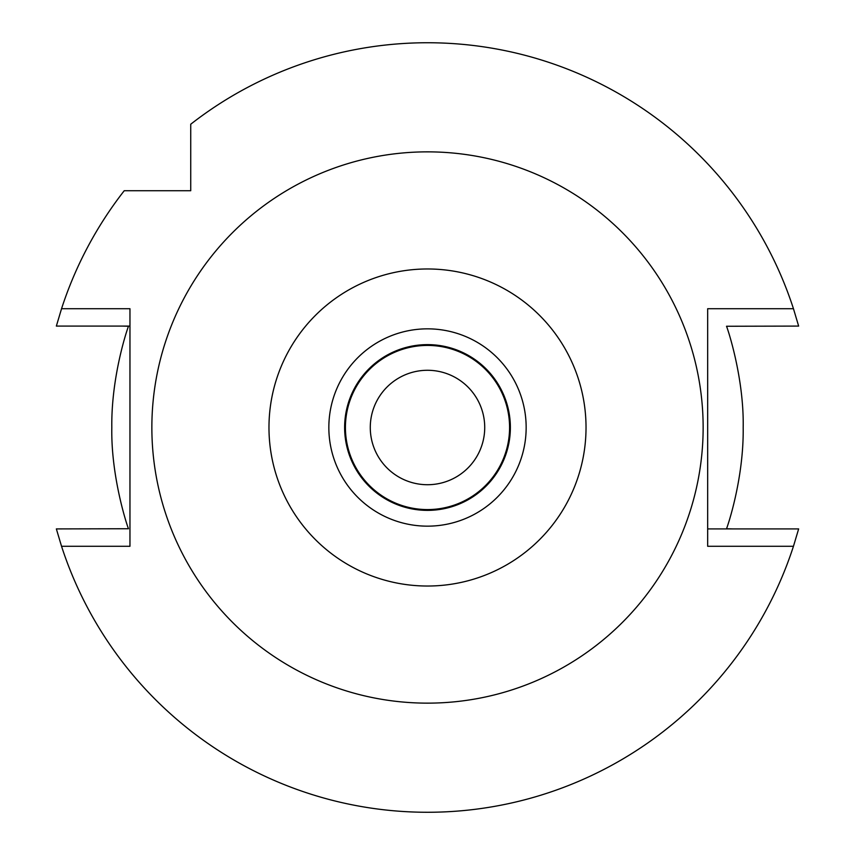 <?xml version="1.0" encoding="UTF-8"?>
<svg xmlns="http://www.w3.org/2000/svg" width="855" height="855" viewBox="0 0 855 855"><rect width="100%" height="100%" fill="white"/><g stroke="black" fill="none" stroke-linecap="round" stroke-linejoin="round"><path stroke-width="1.28" d="M427.5 328.844A98.656 98.656 0 0 0 328.844 427.5A98.656 98.656 0 0 0 427.5 526.156A98.656 98.656 0 0 0 526.156 427.5A98.656 98.656 0 0 0 427.5 328.844M427.5 586.028A158.528 158.528 0 0 1 268.972 427.5A158.528 158.528 0 0 1 427.5 268.972A158.528 158.528 0 0 1 586.028 427.5A158.528 158.528 0 0 1 427.5 586.028M427.5 703.141A275.641 275.641 0 0 1 151.859 427.5A275.641 275.641 0 0 1 427.5 151.859A275.641 275.641 0 0 1 703.141 427.5A275.641 275.641 0 0 1 427.5 703.141M129.96 326.086L56.355 326.086L61.539 308.719L129.96 308.719L129.96 546.281L61.539 546.281L56.355 528.914L128.485 528.743C127.684 527.311 110.894 477.646 111.813 427.457C111.139 375.473 127.919 327.251 128.485 326.257L122.297 326.086M61.539 308.719A384.75 384.75 0 0 1 124.232 190.729L190.729 190.729L190.729 124.232A384.75 384.75 0 0 1 793.461 308.719L798.645 326.086L726.515 326.257C727.316 327.689 744.107 377.354 743.187 427.543C743.861 479.527 727.081 527.749 726.515 528.743L732.703 528.914M707.673 528.914L798.645 528.914L793.461 546.281L707.673 546.281L707.673 308.719L793.461 308.719M793.461 546.281A384.75 384.75 0 0 1 61.539 546.281M190.729 156.198L190.729 140.434M190.729 132.365L190.729 124.232M427.5 370.279A57.221 57.221 0 0 0 370.279 427.5A57.221 57.221 0 0 0 427.5 484.721A57.221 57.221 0 0 0 484.721 427.5A57.221 57.221 0 0 0 427.5 370.279M427.5 509.58A82.08 82.08 0 0 0 509.58 427.5A82.08 82.08 0 0 0 427.5 345.42A82.08 82.08 0 0 0 345.42 427.5A82.08 82.08 0 0 0 427.5 509.58M427.5 344.629A82.871 82.871 0 0 0 344.629 427.5A82.871 82.871 0 0 0 427.5 510.371A82.871 82.871 0 0 0 510.371 427.5A82.871 82.871 0 0 0 427.5 344.629M132.365 190.729L140.434 190.729"/></g></svg>
